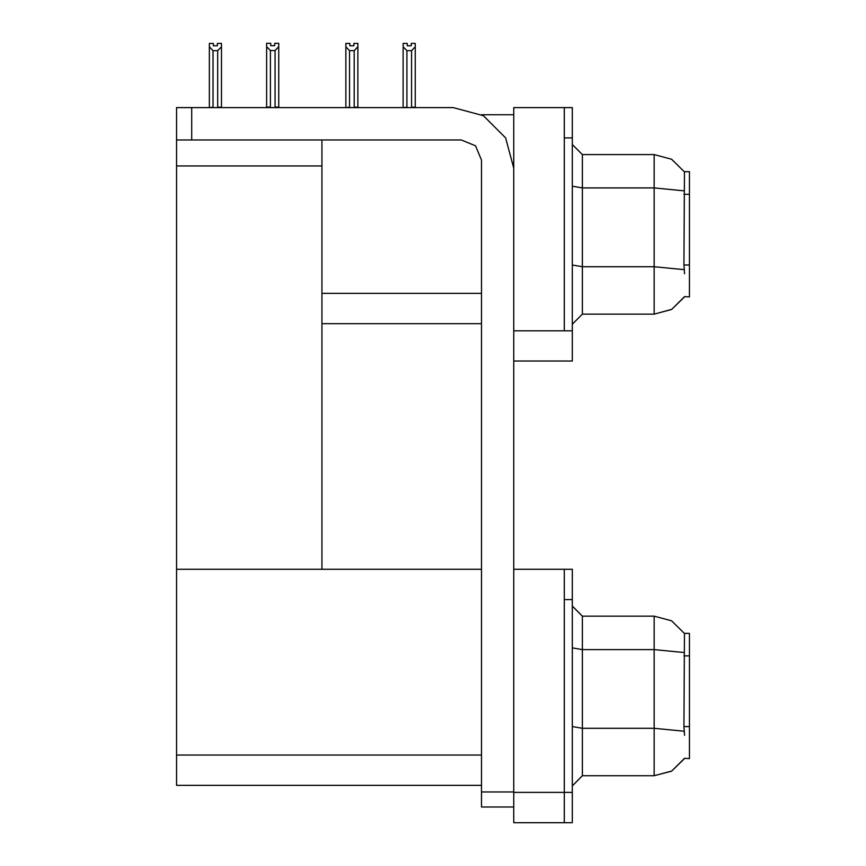 <?xml version="1.0" encoding="UTF-8"?>
<svg xmlns="http://www.w3.org/2000/svg" width="866" height="866" viewBox="0 0 866 866"><rect width="100%" height="100%" fill="white"/><g stroke="black" fill="none" stroke-linecap="round" stroke-linejoin="round"><path stroke-width="1.3" d="M564.264 569.265L564.264 822.7L572.339 822.7L572.339 569.265L513.776 569.265L513.776 330.769L564.264 330.769L564.264 107.622L513.776 107.622L513.776 361.057L572.339 361.057L572.339 330.769L564.264 330.769L564.264 137.911L572.339 137.911L572.339 330.769M684.616 273.721L683.967 264.942L684.432 171.739L689.466 171.739L689.466 296.941L684.616 296.637L671.691 309.433L654.133 314.109L654.133 154.57L582.439 154.57L582.439 314.109L572.339 324.198M513.776 361.057L513.776 822.7L564.264 822.7L564.264 599.553L572.339 599.553M481.464 785.343L176.534 785.343L176.534 107.622L191.678 107.622L191.678 139.935L176.534 139.935M684.616 735.364L683.967 726.585L684.432 633.382L689.466 633.382L689.466 758.584L684.616 758.28L671.691 771.076L654.133 775.752L654.133 616.213L582.439 616.213L582.439 775.752L572.339 785.841M564.264 107.622L572.339 107.622L572.339 137.911M412.043 107.622L411.545 107.113L415.29 107.113L415.29 46.764L411.545 50.607L406.912 50.607L406.912 107.113L403.166 107.622L403.166 43.397L407.204 43.397L407.204 45.801L411.242 45.801L407.204 45.801M353.891 45.801L349.853 45.801L353.891 45.801L353.891 43.397L357.929 43.397L357.929 46.764L354.194 50.607L349.55 50.607L349.55 107.113L345.815 107.622M357.929 46.764L357.929 107.113L354.194 107.113L354.194 50.607M275.031 50.509L270.398 50.509L266.652 46.656L266.652 43.3L270.69 43.3L270.69 45.692L274.728 45.692L274.728 43.3L278.776 43.3L278.776 46.656L275.031 50.509L275.031 107.016L278.776 107.016L278.776 107.622M270.398 50.509L270.398 107.016L266.652 107.016L266.652 107.622L266.652 46.656M217.377 45.801L213.339 45.801L217.377 45.801L217.377 43.397L221.425 43.397L221.425 107.113L217.68 107.113L217.68 50.607L213.047 50.607L213.047 107.113L209.301 107.622M513.776 807.047L481.464 807.047L481.464 791.903L513.776 791.903M513.776 168.199L505.657 137.911L483.488 115.741L453.199 107.622L191.678 107.622M684.508 171.858L671.605 159.192L654.133 154.57L671.605 159.192L684.508 171.858M582.439 314.109L654.133 314.109L671.54 309.519L684.432 296.941M684.508 633.501L671.605 620.835L654.133 616.213L671.605 620.835L684.508 633.501M582.439 775.752L654.133 775.752L671.54 771.162L684.432 758.584M191.678 139.935L461.275 139.935L475.553 145.845L481.464 160.123L481.464 791.903M481.593 114.691L513.776 114.691M481.464 293.412L321.935 293.412L321.935 139.935M321.935 323.7L481.464 323.7M176.534 165.98L321.935 165.98L321.935 569.265L176.534 569.265L481.464 569.265M582.439 154.57L572.339 144.47L582.439 154.57M582.439 616.213L572.339 606.113L582.439 616.213M411.242 45.801L411.242 43.397L415.29 43.397L415.29 46.764M411.545 107.113L411.545 50.607M406.912 107.113L406.414 107.622M406.912 50.607L403.166 46.764M349.55 50.607L345.815 46.764L345.815 43.397L349.853 43.397L349.853 45.801M349.55 107.113L349.063 107.622M345.815 46.764L345.815 107.113M354.692 107.622L354.194 107.113M278.776 107.016L278.776 46.656M270.398 107.016L269.802 107.622M274.728 45.692L270.69 45.692M213.047 107.113L212.549 107.622M213.339 45.801L213.339 43.397L209.301 43.397L209.301 107.113M221.425 46.764L217.68 50.607M213.047 50.607L209.301 46.764M689.466 194.265L683.967 194.265M689.466 264.942L683.967 264.942M513.776 792.412L572.339 792.412M176.534 755.044L481.464 755.044M689.466 655.908L683.967 655.908M689.466 726.585L683.967 726.585M684.108 190.834L654.133 187.944L582.439 187.944L572.339 186.19M684.216 269.618L654.133 266.706L582.439 266.706L572.339 264.953M684.108 652.477L654.133 649.587L582.439 649.587L572.339 647.833M684.216 731.261L654.133 728.349L582.439 728.349L572.339 726.596"/></g></svg>
